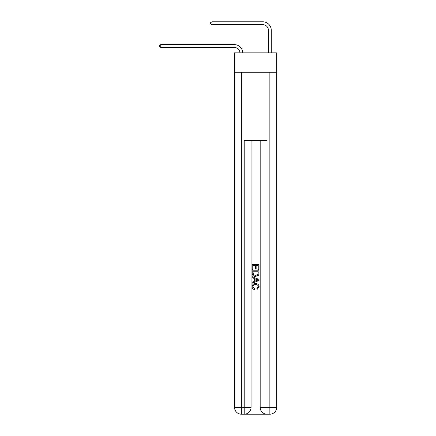 <?xml version="1.0" encoding="UTF-8"?>
<svg xmlns="http://www.w3.org/2000/svg" width="436" height="436" viewBox="0 0 436 436"><rect width="100%" height="100%" fill="white"/><g stroke="black" fill="none" stroke-linecap="round" stroke-linejoin="round"><path stroke-width="0.65" d="M276.702 72.24L276.702 52.86L234.53 52.86L234.53 72.24L276.702 72.24L276.702 407.36L269.862 407.36L269.862 72.24M268.44 52.86L268.44 30.351A5.701 5.701 0 0 0 262.739 24.65L212.07 24.65L210.593 23.795L210.593 22.656L212.07 21.8L262.739 21.8A8.551 8.551 0 0 1 271.29 30.351L271.29 52.86M268.44 30.351A5.701 5.701 0 0 0 262.739 24.65A5.701 5.701 0 0 1 268.44 30.351A5.701 5.701 0 0 0 262.739 24.65A5.701 5.701 0 0 1 268.44 30.351A5.701 5.701 0 0 0 262.739 24.65A5.701 5.701 0 0 1 268.44 30.351A5.701 5.701 0 0 0 262.739 24.65A5.701 5.701 0 0 1 268.44 30.351A5.701 5.701 0 0 0 262.739 24.65A5.701 5.701 0 0 1 268.44 30.351A5.701 5.701 0 0 0 262.739 24.65A5.701 5.701 0 0 1 268.44 30.351A5.701 5.701 0 0 0 262.739 24.65A5.701 5.701 0 0 1 268.44 30.351A5.701 5.701 0 0 0 262.739 24.65A5.701 5.701 0 0 1 268.44 30.351A5.701 5.701 0 0 0 262.739 24.65M212.07 24.65L212.07 21.8L262.739 21.8M244.732 414.2L266.5 414.2M260.178 140.632L260.178 407.36A6.84 6.84 0 0 0 267.012 414.2L267.012 407.36L260.178 407.36A6.84 6.84 0 0 0 267.012 414.2L269.862 414.2L269.862 407.36L267.012 407.36L267.012 140.632L244.215 140.632L244.215 407.36L234.53 407.36L234.53 72.24M251.054 140.632L251.054 407.36A6.84 6.84 0 0 1 244.215 414.2L241.37 414.2A6.84 6.84 0 0 1 234.53 407.36A6.84 6.84 0 0 0 241.37 414.2L241.37 72.24M269.862 414.2A6.84 6.84 0 0 0 276.702 407.36A6.84 6.84 0 0 1 269.862 414.2M252.199 269.481L252.199 264.483L259.033 264.483L259.033 269.306L258.248 269.306L258.248 265.448L256.139 265.448L256.139 269.045L255.354 269.045L255.354 265.448L252.984 265.448L252.984 269.481L252.199 269.481M252.199 273.247L252.199 270.794L259.033 270.794L258.935 274.342L258.45 275.339L255.654 276.408C253.463 276.419 252.313 275.361 252.199 273.247M252.984 271.759L253.469 274.784L255.67 275.443L258.107 274.277L258.248 271.759L252.984 271.759M252.199 277.721L252.199 276.697L259.033 279.416L259.033 280.501L252.199 283.22L252.199 282.196L254.302 281.416L254.302 278.5L252.199 277.721M256.984 279.492L255.087 278.789L255.087 281.127L258.248 279.961L256.984 279.492M252.896 286.675L254.608 288.594L254.384 289.558C252.935 289.182 252.177 288.25 252.106 286.768C252.291 284.664 253.48 283.613 255.665 283.596C257.769 283.64 258.919 284.692 259.126 286.746L257.136 289.384L256.929 288.419L258.335 286.703C258.134 285.226 257.245 284.512 255.67 284.561C254.068 284.479 253.147 285.182 252.896 286.675M239.936 52.86A5.701 5.701 -104.8 0 0 234.241 47.448L160.78 47.448L159.298 46.592L159.298 45.453L160.78 44.597L234.241 44.597A8.551 8.551 75.2 0 1 242.787 52.86M160.78 44.597L160.78 47.448M251.054 407.36L244.215 407.36L244.215 414.2A6.84 6.84 0 0 0 251.054 407.36"/></g></svg>
